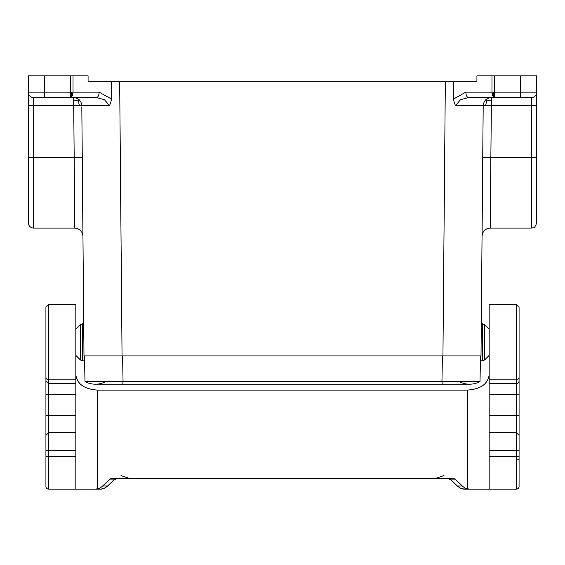 <?xml version="1.0" encoding="UTF-8"?>
<svg xmlns="http://www.w3.org/2000/svg" width="565" height="565" viewBox="0 0 565 565"><rect width="100%" height="100%" fill="white"/><g stroke="black" fill="none" stroke-linecap="round" stroke-linejoin="round"><path stroke-width="0.85" d="M483.195 105.45L481.006 355.922L83.994 355.922L81.819 106.834M122.061 355.922L119.667 81.275L445.333 81.275L442.939 355.922M536.75 210.71L536.75 157.416L531.312 157.416L531.312 105.747L491.345 105.747L490.208 228.112L490.893 157.416L531.312 157.416L531.312 228.112L490.208 228.112C485.293 228.592 482.574 231.29 482.051 236.198L481.126 342.326M445.333 81.275L453.476 81.275L453.236 99.207L455.447 105.662L483.188 105.676L482.736 157.345L490.893 157.416M453.476 81.275L476.924 81.275L476.924 75.837L491.981 75.837L491.981 92.151L492.779 96.001L494.7 97.59L531.312 97.59A5.438 5.438 0 0 0 536.75 92.151L520.436 92.151L520.436 97.59M531.312 228.112C532.922 227.073 534.165 230.11 536.75 222.674L536.75 75.837L491.981 75.837M455.447 105.662L460.532 99.673L468.576 97.59L505.477 97.59M453.236 99.207L465.857 92.151C466.026 95.436 466.93 97.244 468.576 97.59L494.7 97.59L494.7 92.151L520.436 92.151L520.436 75.837M531.312 97.59A5.438 5.438 0 0 0 536.75 92.151A5.438 5.438 0 0 1 531.312 97.59L531.312 105.747L536.75 105.747L536.75 104.115M44.564 75.837L28.25 75.837L28.25 92.151A5.438 5.438 0 0 0 33.688 97.59A5.438 5.438 0 0 1 28.25 92.151L28.25 105.747L33.688 105.747L33.688 97.59A5.438 5.438 0 0 1 28.25 92.151L70.3 92.151L70.3 97.59L72.221 96.001L73.019 92.151L70.3 92.151L70.3 75.837L44.564 75.837L44.564 97.59L33.688 97.59M119.667 81.275L88.076 81.275L88.076 75.837L70.3 75.837M73.019 75.837L73.019 92.151L99.143 92.151C98.974 95.436 98.07 97.244 96.424 97.59L44.564 97.59M72.221 96.001L71.501 94.92L71.706 92.151M74.474 97.59L70.3 97.59M71.501 94.92L70.3 96.001M96.424 97.59L104.468 99.673L109.554 105.662L81.812 105.676C81.261 100.796 78.542 98.098 73.655 97.59L74.792 228.112L74.107 157.416L33.688 157.416L33.688 105.747L81.812 105.676M109.554 105.662L111.764 99.207L111.524 81.275M494.7 75.837L494.7 92.151L493.294 92.151L493.499 94.92L492.779 96.001M493.499 94.92L494.7 96.001M73.655 99.977L78.344 101.015L79.397 99.956L79.093 99.673M75.985 97.929L74.396 97.625M483.188 105.676C483.739 100.796 486.458 98.098 491.345 97.59C486.458 98.098 483.739 100.796 483.188 105.676L485.575 105.697L486.656 101.015L491.345 99.977L491.119 97.597M485.773 99.793L485.321 100.252M486.656 101.015L485.603 99.956M483.548 103.353L483.23 104.935M489.163 355.378L484.523 360.018L482.595 360.816L482.595 323.83L484.523 324.628L484.523 360.018M489.163 329.268L484.523 324.628M519.073 338.979L519.073 394.328L516.354 394.328L516.354 432.599L489.163 432.599L489.163 456.534L516.354 456.534L516.354 489.163A2.719 2.719 0 0 0 519.073 486.444A2.719 2.719 0 0 1 516.354 489.163L465.179 489.163C462.686 489.347 460.065 488.294 457.318 486.013L460.058 487.927L462.657 488.88L473.548 489.163M519.073 453.815L519.073 415.197L519.073 450.552L489.163 450.552M519.073 447.883L519.073 477.135L519.073 459.253L517.717 459.253M519.073 358.697L519.073 441.851M519.073 377.773L519.073 313.363M489.163 383.614L516.354 383.614L516.354 379.814A2.719 2.677 -0 0 0 519.073 377.138L519.073 306.972L516.354 304.253L489.163 304.253L489.163 394.328L516.354 394.328L516.354 383.614A2.719 2.677 180 0 0 519.073 380.937L519.073 394.328M519.073 377.138L519.073 380.937M519.073 438.92L519.073 486.444M489.163 432.599L489.163 394.328M75.837 374.863C77.151 384.101 84.404 389.179 97.59 390.097L467.41 390.097C480.596 389.179 487.849 384.101 489.163 374.863M45.927 451.152L45.927 370.506M45.927 436.999L45.927 459.253M45.927 435.325L48.647 432.599L75.837 432.599L75.837 415.197L48.647 415.197L48.647 450.552L45.927 450.552L45.927 415.197L48.647 415.197L48.647 394.328L45.927 394.328L45.927 306.972L45.927 377.773M45.927 486.444L45.927 456.534L48.647 456.534L48.647 489.163A2.719 2.719 0 0 1 45.927 486.444A2.719 2.719 0 0 0 48.647 489.163L75.837 489.163L75.837 456.534L48.647 456.534L48.647 450.552L75.837 450.552L75.837 456.534M45.927 450.552L45.927 456.534M45.927 441.851L45.927 415.197M82.949 236.198C82.426 231.29 79.707 228.592 74.792 228.112L33.688 228.112C30.383 227.794 28.575 225.979 28.25 222.674L28.25 105.747M78.344 101.015L79.425 105.697M85.061 381.566L480.003 381.545A21.753 21.753 0 0 1 459.479 381.714L462.516 381.728M122.111 381.545L122.111 384.2L95.414 384.2A21.753 21.753 0 0 1 84.997 381.545A21.753 21.753 0 0 0 105.521 381.714L102.463 381.728M480.017 381.537L480.462 355.922L480.003 381.545A21.753 21.753 0 0 1 469.586 384.2L442.889 384.2L442.889 381.545M478.908 381.643L477.856 381.672M477.51 381.686L477.051 381.693M476.818 381.693L473.964 381.728M473.378 381.735L472.22 381.742M471.471 381.742L465.631 381.742M465.489 381.742L462.777 381.728M102.427 381.728L100.217 381.742M99.489 381.742L93.133 381.742M93.041 381.742L87.081 381.672M84.983 381.537L84.538 355.922L84.983 381.537M75.837 355.378L80.477 360.018L80.477 324.628L82.405 323.83L82.405 360.816L84.623 360.816M75.837 329.268L80.477 324.628M75.837 415.197L75.837 304.253L48.647 304.253L45.927 306.972M75.837 432.599L75.837 450.552M436.025 478.287L443.984 475.568M470.334 489.163L467.41 488.803A11.258 10.876 180 0 1 462.318 485.978L456.004 479.876A5.629 5.438 180 0 0 452.021 478.287L112.979 478.287A5.629 5.438 180 0 0 108.996 479.876L113.961 479.876L118.078 478.287C117.082 478.054 115.719 478.59 113.996 479.911L107.682 486.013L104.942 487.927L100.973 489.106L94.666 489.163L97.59 488.803L97.59 390.097M91.452 489.163L99.821 489.163C102.314 489.347 104.935 488.294 107.682 486.013L102.682 485.978A11.258 10.876 180 0 1 97.59 488.803M102.682 485.978L108.996 479.876M489.163 489.163L489.163 456.534M94.666 489.163L75.837 489.163M128.975 478.287L121.016 475.568M456.004 479.876L451.04 479.876L446.922 478.287C447.918 478.054 449.281 478.59 451.004 479.911L457.318 486.013L462.318 485.978M465.857 92.151L493.294 92.151M485.575 105.697L491.345 105.747L491.345 99.977M517.717 456.732L519.073 456.732M519.073 435.325L516.354 432.599L516.354 456.534L519.073 456.534M489.163 415.197L519.073 415.197M489.163 379.814L516.354 379.814L516.354 304.253M99.143 92.151L111.764 99.207M33.688 228.112L33.688 157.416L28.25 157.416M82.264 157.345L74.107 157.416M123.05 381.537L122.605 355.922M442.395 355.922L441.95 381.537M107.647 485.978L113.961 479.876M75.837 383.614L48.647 383.614L45.927 380.937M45.927 377.138A2.719 2.677 0 0 0 48.647 379.814L48.647 394.328L75.837 394.328M75.837 379.814L48.647 379.814L48.647 304.253M467.41 488.803L467.41 390.097M451.04 479.876L457.353 485.978M480.377 360.816L482.595 360.816M481.288 323.83L482.595 323.83M122.111 384.2L442.889 384.2M83.712 323.83L82.405 323.83M80.477 360.018L82.405 360.816"/></g></svg>
